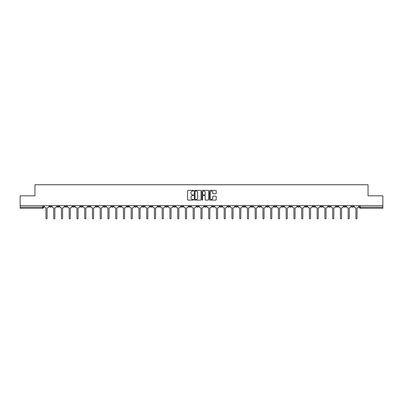 <?xml version="1.0" encoding="UTF-8"?>
<svg xmlns="http://www.w3.org/2000/svg" width="403" height="403" viewBox="0 0 403 403"><rect width="100%" height="100%" fill="white"/><g stroke="black" fill="none" stroke-linecap="round" stroke-linejoin="round"><path stroke-width="0.6" d="M193.551 190.695A0.343 0.343 0 0 0 193.213 190.352L188.03 190.352A0.489 0.489 0 0 0 187.546 190.841L187.546 199.616A0.489 0.489 0 0 0 188.03 200.105L193.213 200.105A0.343 0.343 0 0 0 193.551 199.762A0.343 0.343 0 0 0 193.213 199.42L192.543 199.42A1.562 1.562 0 0 1 190.982 197.863L190.982 197.132A1.562 1.562 0 0 1 192.543 195.571L193.213 195.571A0.343 0.343 0 0 0 193.551 195.228A0.343 0.343 0 0 0 193.213 194.886L192.543 194.886A1.562 1.562 0 0 1 190.982 193.329L190.982 192.594A1.562 1.562 0 0 1 192.543 191.037L193.213 191.037A0.343 0.343 0 0 0 193.551 190.695M305.116 205.711L305.116 206.255L307.101 206.255A0.992 0.992 0 0 1 306.109 207.248A0.992 0.992 0 0 1 305.116 206.255L305.116 205.711M258.62 205.711L258.62 206.255L260.61 206.255A0.992 0.992 0 0 1 259.618 207.248A0.992 0.992 0 0 1 258.62 206.255L258.62 205.711M250.873 205.711L250.873 206.255L252.862 206.255A0.992 0.992 0 0 1 251.865 207.248A0.992 0.992 0 0 1 250.873 206.255L250.873 205.711M204.381 205.711L204.381 206.255L206.366 206.255A0.992 0.992 0 0 1 205.374 207.248A0.992 0.992 0 0 1 204.381 206.255L204.381 205.711M196.634 205.711L196.634 206.255L198.619 206.255A0.992 0.992 0 0 1 197.626 207.248A0.992 0.992 0 0 1 196.634 206.255L196.634 205.711M188.881 205.711L188.881 206.255L190.871 206.255A0.992 0.992 0 0 1 189.878 207.248A0.992 0.992 0 0 1 188.881 206.255L188.881 205.711M173.386 205.711L173.386 206.255L175.37 206.255A0.992 0.992 0 0 1 174.378 207.248A0.992 0.992 0 0 1 173.386 206.255L173.386 205.711M157.89 206.255L157.89 205.711L157.89 206.255A0.992 0.992 0 0 0 158.883 207.248A0.992 0.992 0 0 1 157.89 206.255L159.875 206.255A0.992 0.992 0 0 1 158.883 207.248A0.992 0.992 0 0 0 159.875 206.255L159.875 205.711L159.875 206.255M150.138 206.255L150.138 205.711L150.138 206.255A0.992 0.992 0 0 0 151.135 207.248A0.992 0.992 0 0 1 150.138 206.255L152.127 206.255A0.992 0.992 0 0 1 151.135 207.248M142.39 206.255L142.39 205.711L142.39 206.255A0.992 0.992 0 0 0 143.382 207.248A0.992 0.992 0 0 1 142.39 206.255L144.38 206.255A0.992 0.992 0 0 1 143.382 207.248A0.992 0.992 0 0 0 144.38 206.255L144.38 205.711L144.38 206.255M134.642 205.711L134.642 206.255L136.627 206.255A0.992 0.992 0 0 1 135.635 207.248A0.992 0.992 0 0 1 134.642 206.255L134.642 205.711M126.895 205.711L126.895 206.255L128.879 206.255A0.992 0.992 0 0 1 127.887 207.248A0.992 0.992 0 0 1 126.895 206.255L126.895 205.711M119.147 205.711L119.147 206.255L121.132 206.255A0.992 0.992 0 0 1 120.139 207.248A0.992 0.992 0 0 1 119.147 206.255L119.147 205.711M111.394 206.255L111.394 205.711L111.394 206.255A0.992 0.992 0 0 0 112.392 207.248A0.992 0.992 0 0 1 111.394 206.255L113.384 206.255A0.992 0.992 0 0 1 112.392 207.248M95.899 206.255L95.899 205.711L95.899 206.255A0.992 0.992 0 0 0 96.891 207.248A0.992 0.992 0 0 1 95.899 206.255L97.884 206.255A0.992 0.992 0 0 1 96.891 207.248A0.992 0.992 0 0 0 97.884 206.255L97.884 205.711L97.884 206.255M88.151 206.255L88.151 205.711L88.151 206.255A0.992 0.992 0 0 0 89.144 207.248A0.992 0.992 0 0 1 88.151 206.255L90.136 206.255A0.992 0.992 0 0 1 89.144 207.248A0.992 0.992 0 0 0 90.136 206.255L90.136 205.711L90.136 206.255M80.404 206.255L80.404 205.711L80.404 206.255A0.992 0.992 0 0 0 81.396 207.248A0.992 0.992 0 0 1 80.404 206.255L82.388 206.255A0.992 0.992 0 0 1 81.396 207.248A0.992 0.992 0 0 0 82.388 206.255L82.388 205.711L82.388 206.255M72.651 206.255L72.651 205.711L72.651 206.255A0.992 0.992 0 0 0 73.648 207.248A0.992 0.992 0 0 1 72.651 206.255L74.641 206.255A0.992 0.992 0 0 1 73.648 207.248M64.903 206.255L64.903 205.711L64.903 206.255A0.992 0.992 0 0 0 65.896 207.248A0.992 0.992 0 0 1 64.903 206.255L66.893 206.255A0.992 0.992 0 0 1 65.896 207.248A0.992 0.992 0 0 0 66.893 206.255L66.893 205.711L66.893 206.255M57.155 206.255L57.155 205.711L57.155 206.255A0.992 0.992 0 0 0 58.148 207.248A0.992 0.992 0 0 1 57.155 206.255L59.14 206.255A0.992 0.992 0 0 1 58.148 207.248A0.992 0.992 0 0 0 59.14 206.255L59.14 205.711L59.14 206.255M215.751 193.793A0.489 0.489 0 0 0 216.235 193.304L216.235 190.841A0.489 0.489 0 0 0 215.751 190.352L209.993 190.352A0.489 0.489 0 0 0 209.51 190.841L209.51 199.616A0.489 0.489 0 0 0 209.993 200.105L215.751 200.105A0.489 0.489 0 0 0 216.235 199.616L216.235 196.644A0.489 0.489 0 0 0 215.751 196.155L213.288 196.155A0.489 0.489 0 0 0 212.799 196.644L212.799 198.12A1.305 1.305 0 0 1 211.494 199.42A1.305 1.305 0 0 1 210.19 198.12L210.19 192.342A1.305 1.305 0 0 1 211.494 191.037A1.305 1.305 0 0 1 212.799 192.342L212.799 193.304A0.489 0.489 0 0 0 213.288 193.793L215.751 193.793M20.15 205.711L20.15 195.823L34.95 195.823L34.95 184.75L368.05 184.75L368.05 195.823L382.85 195.823L382.85 205.711L20.15 205.711L20.15 207.248L43.645 207.248L43.645 205.711L43.645 207.248A0.992 0.992 0 0 1 42.653 208.245L20.15 208.245L20.15 207.248M201.072 190.841A0.489 0.489 0 0 0 200.588 190.352L194.83 190.352A0.489 0.489 0 0 0 194.347 190.841L194.347 199.616A0.489 0.489 0 0 0 194.83 200.105L200.588 200.105A0.489 0.489 0 0 0 201.072 199.616L201.072 190.841M202.412 190.352L208.17 190.352A0.489 0.489 0 0 1 208.653 190.841L208.653 199.616A0.489 0.489 0 0 1 208.17 200.105L205.706 200.105A0.489 0.489 0 0 1 205.218 199.616L205.218 196.06A0.489 0.489 0 0 0 204.729 195.571L203.097 195.571A0.489 0.489 0 0 0 202.608 196.06L202.608 199.762A0.343 0.343 0 0 1 202.266 200.105A0.343 0.343 0 0 1 201.928 199.762L201.928 190.841A0.489 0.489 0 0 1 202.412 190.352M359.355 205.711L359.355 207.248L382.85 207.248L382.85 208.245L360.347 208.245A0.992 0.992 0 0 1 359.355 207.248A0.992 0.992 0 0 0 360.347 208.245L360.347 205.711M382.85 205.711L382.85 207.248M353.592 205.711L353.592 206.255A0.992 0.992 0 0 1 352.6 207.248A0.992 0.992 0 0 1 351.607 206.255L353.592 206.255M351.607 205.711L351.607 206.255M345.845 206.255L345.845 205.711L345.845 206.255A0.992 0.992 0 0 1 344.852 207.248A0.992 0.992 0 0 1 343.86 206.255L345.845 206.255A0.992 0.992 0 0 1 344.852 207.248M343.86 205.711L343.86 206.255M338.097 205.711L338.097 206.255A0.992 0.992 0 0 1 337.104 207.248A0.992 0.992 0 0 1 336.107 206.255A0.992 0.992 0 0 0 337.104 207.248M336.107 205.711L336.107 206.255L338.097 206.255M330.349 205.711L330.349 206.255A0.992 0.992 0 0 1 329.352 207.248A0.992 0.992 0 0 1 328.359 206.255L330.349 206.255A0.992 0.992 0 0 1 329.352 207.248M328.359 205.711L328.359 206.255M322.596 205.711L322.596 206.255A0.992 0.992 0 0 1 321.604 207.248A0.992 0.992 0 0 1 320.612 206.255A0.992 0.992 0 0 0 321.604 207.248M320.612 205.711L320.612 206.255L322.596 206.255M314.849 205.711L314.849 206.255A0.992 0.992 0 0 1 313.856 207.248A0.992 0.992 0 0 1 312.864 206.255L314.849 206.255M312.864 205.711L312.864 206.255M307.101 205.711L307.101 206.255A0.992 0.992 0 0 1 306.109 207.248M299.353 205.711L299.353 206.255A0.992 0.992 0 0 1 298.361 207.248A0.992 0.992 0 0 1 297.364 206.255L299.353 206.255M297.364 205.711L297.364 206.255M291.606 205.711L291.606 206.255A0.992 0.992 0 0 1 290.608 207.248A0.992 0.992 0 0 1 289.616 206.255L291.606 206.255M289.616 205.711L289.616 206.255M283.853 205.711L283.853 206.255A0.992 0.992 0 0 1 282.861 207.248A0.992 0.992 0 0 1 281.868 206.255A0.992 0.992 0 0 0 282.861 207.248M281.868 205.711L281.868 206.255L283.853 206.255M276.105 205.711L276.105 206.255A0.992 0.992 0 0 1 275.113 207.248A0.992 0.992 0 0 1 274.121 206.255L276.105 206.255M274.121 205.711L274.121 206.255M268.358 205.711L268.358 206.255A0.992 0.992 0 0 1 267.365 207.248A0.992 0.992 0 0 1 266.373 206.255L268.358 206.255M266.373 205.711L266.373 206.255M260.61 205.711L260.61 206.255M252.862 205.711L252.862 206.255L252.862 205.711M245.11 205.711L245.11 206.255A0.992 0.992 0 0 1 244.117 207.248A0.992 0.992 0 0 1 243.125 206.255L245.11 206.255M243.125 205.711L243.125 206.255M237.362 205.711L237.362 206.255A0.992 0.992 0 0 1 236.37 207.248A0.992 0.992 0 0 1 235.377 206.255L237.362 206.255M235.377 205.711L235.377 206.255M229.614 205.711L229.614 206.255A0.992 0.992 0 0 1 228.622 207.248A0.992 0.992 0 0 1 227.63 206.255L229.614 206.255M227.63 205.711L227.63 206.255M221.867 205.711L221.867 206.255A0.992 0.992 0 0 1 220.874 207.248A0.992 0.992 0 0 1 219.877 206.255L221.867 206.255M219.877 205.711L219.877 206.255M214.119 205.711L214.119 206.255A0.992 0.992 0 0 1 213.122 207.248A0.992 0.992 0 0 1 212.129 206.255L214.119 206.255M212.129 205.711L212.129 206.255M206.366 205.711L206.366 206.255A0.992 0.992 0 0 1 205.374 207.248M198.619 205.711L198.619 206.255M190.871 206.255L190.871 205.711L190.871 206.255A0.992 0.992 0 0 1 189.878 207.248M183.123 205.711L183.123 206.255A0.992 0.992 0 0 1 182.126 207.248A0.992 0.992 0 0 1 181.133 206.255A0.992 0.992 0 0 0 182.126 207.248A0.992 0.992 0 0 0 183.123 206.255L181.133 206.255L181.133 205.711M175.37 206.255L175.37 205.711L175.37 206.255A0.992 0.992 0 0 1 174.378 207.248M167.623 205.711L167.623 206.255A0.992 0.992 0 0 1 166.63 207.248A0.992 0.992 0 0 1 165.638 206.255A0.992 0.992 0 0 0 166.63 207.248M165.638 205.711L165.638 206.255L167.623 206.255M152.127 205.711L152.127 206.255L152.127 205.711M136.627 206.255L136.627 205.711L136.627 206.255A0.992 0.992 0 0 1 135.635 207.248M128.879 206.255L128.879 205.711L128.879 206.255A0.992 0.992 0 0 1 127.887 207.248M121.132 206.255L121.132 205.711L121.132 206.255A0.992 0.992 0 0 1 120.139 207.248M113.384 205.711L113.384 206.255L113.384 205.711M105.636 206.255L105.636 205.711L105.636 206.255A0.992 0.992 0 0 1 104.639 207.248A0.992 0.992 0 0 1 103.647 206.255L105.636 206.255A0.992 0.992 0 0 1 104.639 207.248M103.647 205.711L103.647 206.255M74.641 205.711L74.641 206.255L74.641 205.711M51.393 205.711L51.393 206.255A0.992 0.992 0 0 1 50.4 207.248A0.992 0.992 0 0 1 49.408 206.255A0.992 0.992 0 0 0 50.4 207.248A0.992 0.992 0 0 0 51.393 206.255L51.393 205.711M49.408 205.711L49.408 206.255L51.393 206.255M42.653 205.711L42.653 208.245A0.992 0.992 0 0 0 43.645 207.248M195.369 191.037A0.343 0.343 0 0 0 195.027 191.38L195.027 199.082A0.343 0.343 0 0 0 195.369 199.42L196.075 199.42A1.562 1.562 0 0 0 197.636 197.863L197.636 192.594A1.562 1.562 0 0 0 196.075 191.037L195.369 191.037M205.218 192.367A1.305 1.305 0 0 0 203.913 191.062A1.305 1.305 0 0 0 202.608 192.367L202.608 194.402A0.489 0.489 0 0 0 203.097 194.886L204.729 194.886A0.489 0.489 0 0 0 205.218 194.402L205.218 192.367M44.315 206.754L44.315 205.711L44.315 206.754A0.992 0.992 48.4 0 0 45.307 207.746L45.952 207.746L45.952 218.25A0.569 0.569 48.4 0 0 46.526 218.824A0.569 0.569 48.4 0 0 47.096 218.25L47.096 207.746L47.74 207.746A0.992 0.992 48.4 0 0 48.738 206.754L48.738 205.711M45.307 207.746L45.952 207.746L45.952 218.25M47.096 218.25L47.096 207.746L47.74 207.746M52.063 206.754L52.063 205.711L52.063 206.754A0.992 0.992 48.4 0 0 53.055 207.746L53.705 207.746L53.705 218.25A0.569 0.569 48.4 0 0 54.274 218.824A0.569 0.569 48.4 0 0 54.843 218.25L54.843 207.746L55.493 207.746A0.992 0.992 48.4 0 0 56.485 206.754L56.485 205.711M59.81 206.754L59.81 205.711L59.81 206.754A0.992 0.992 48.4 0 0 60.808 207.746L61.452 207.746L61.452 218.25A0.569 0.569 48.4 0 0 62.022 218.824A0.569 0.569 48.4 0 0 62.596 218.25L62.596 207.746L63.241 207.746A0.992 0.992 48.4 0 0 64.233 206.754L64.233 205.711M53.055 207.746L53.705 207.746L53.705 218.25M54.843 218.25L54.843 207.746L55.493 207.746M60.808 207.746L61.452 207.746L61.452 218.25M62.596 218.25L62.596 207.746L63.241 207.746M67.563 206.754L67.563 205.711L67.563 206.754A0.992 0.992 48.4 0 0 68.555 207.746L69.2 207.746L69.2 218.25A0.569 0.569 48.4 0 0 69.769 218.824A0.569 0.569 48.4 0 0 70.344 218.25L70.344 207.746L70.988 207.746A0.992 0.992 48.4 0 0 71.981 206.754L71.981 205.711M75.311 206.754L75.311 205.711L75.311 206.754A0.992 0.992 48.4 0 0 76.303 207.746L76.948 207.746L76.948 218.25A0.569 0.569 48.4 0 0 77.522 218.824A0.569 0.569 48.4 0 0 78.091 218.25L78.091 207.746L78.736 207.746A0.992 0.992 48.4 0 0 79.729 206.754L79.729 205.711M83.058 206.754L83.058 205.711L83.058 206.754A0.992 0.992 48.4 0 0 84.051 207.746L84.695 207.746L84.695 218.25A0.569 0.569 48.4 0 0 85.27 218.824A0.569 0.569 48.4 0 0 85.839 218.25L85.839 207.746L86.484 207.746A0.992 0.992 48.4 0 0 87.481 206.754L87.481 205.711M68.555 207.746L69.2 207.746L69.2 218.25M70.344 218.25L70.344 207.746L70.988 207.746M76.303 207.746L76.948 207.746L76.948 218.25M78.091 218.25L78.091 207.746L78.736 207.746M84.051 207.746L84.695 207.746L84.695 218.25M85.839 218.25L85.839 207.746L86.484 207.746M90.806 206.754L90.806 205.711L90.806 206.754A0.992 0.992 48.4 0 0 91.803 207.746L92.448 207.746L92.448 218.25A0.569 0.569 48.4 0 0 93.017 218.824A0.569 0.569 48.4 0 0 93.587 218.25L93.587 207.746L94.237 207.746A0.992 0.992 48.4 0 0 95.229 206.754L95.229 205.711M98.559 206.754L98.559 205.711L98.559 206.754A0.992 0.992 48.4 0 0 99.551 207.746L100.196 207.746L100.196 218.25A0.569 0.569 48.4 0 0 100.765 218.824A0.569 0.569 48.4 0 0 101.339 218.25L101.339 207.746L101.984 207.746A0.992 0.992 48.4 0 0 102.977 206.754L102.977 205.711M106.306 206.754L106.306 205.711L106.306 206.754A0.992 0.992 48.4 0 0 107.299 207.746L107.944 207.746L107.944 218.25A0.569 0.569 48.4 0 0 108.513 218.824A0.569 0.569 48.4 0 0 109.087 218.25L109.087 207.746L109.732 207.746A0.992 0.992 48.4 0 0 110.724 206.754L110.724 205.711M114.054 206.754L114.054 205.711L114.054 206.754A0.992 0.992 48.4 0 0 115.046 207.746L115.691 207.746L115.691 218.25A0.569 0.569 48.4 0 0 116.266 218.824A0.569 0.569 48.4 0 0 116.835 218.25L116.835 207.746L117.48 207.746A0.992 0.992 48.4 0 0 118.472 206.754L118.472 205.711M121.802 206.754L121.802 205.711L121.802 206.754A0.992 0.992 48.4 0 0 122.794 207.746L123.444 207.746L123.444 218.25A0.569 0.569 48.4 0 0 124.013 218.824A0.569 0.569 48.4 0 0 124.582 218.25L124.582 207.746L125.227 207.746A0.992 0.992 48.4 0 0 126.225 206.754L126.225 205.711M129.549 206.754L129.549 205.711L129.549 206.754A0.992 0.992 48.4 0 0 130.547 207.746L131.192 207.746L131.192 218.25A0.569 0.569 48.4 0 0 131.761 218.824A0.569 0.569 48.4 0 0 132.335 218.25L132.335 207.746L132.98 207.746A0.992 0.992 48.4 0 0 133.972 206.754L133.972 205.711M137.302 206.754L137.302 205.711L137.302 206.754A0.992 0.992 48.4 0 0 138.294 207.746L138.939 207.746L138.939 218.25A0.569 0.569 48.4 0 0 139.509 218.824A0.569 0.569 48.4 0 0 140.083 218.25L140.083 207.746L140.728 207.746A0.992 0.992 48.4 0 0 141.72 206.754L141.72 205.711M145.05 206.754L145.05 205.711L145.05 206.754A0.992 0.992 48.4 0 0 146.042 207.746L146.687 207.746L146.687 218.25A0.569 0.569 48.4 0 0 147.261 218.824A0.569 0.569 48.4 0 0 147.83 218.25L147.83 207.746L148.475 207.746A0.992 0.992 48.4 0 0 149.468 206.754L149.468 205.711M152.797 206.754L152.797 205.711L152.797 206.754A0.992 0.992 48.4 0 0 153.79 207.746L154.435 207.746L154.435 218.25A0.569 0.569 48.4 0 0 155.009 218.824A0.569 0.569 48.4 0 0 155.578 218.25L155.578 207.746L156.223 207.746A0.992 0.992 48.4 0 0 157.22 206.754L157.22 205.711M160.545 206.754L160.545 205.711L160.545 206.754A0.992 0.992 48.4 0 0 161.538 207.746L162.187 207.746L162.187 218.25A0.569 0.569 48.4 0 0 162.757 218.824A0.569 0.569 48.4 0 0 163.326 218.25L163.326 207.746L163.976 207.746A0.992 0.992 48.4 0 0 164.968 206.754L164.968 205.711M168.293 206.754L168.293 205.711L168.293 206.754A0.992 0.992 48.4 0 0 169.29 207.746L169.935 207.746L169.935 218.25A0.569 0.569 48.4 0 0 170.504 218.824A0.569 0.569 48.4 0 0 171.079 218.25L171.079 207.746L171.723 207.746A0.992 0.992 48.4 0 0 172.716 206.754L172.716 205.711M176.046 206.754L176.046 205.711L176.046 206.754A0.992 0.992 48.4 0 0 177.038 207.746L177.683 207.746L177.683 218.25A0.569 0.569 48.4 0 0 178.252 218.824A0.569 0.569 48.4 0 0 178.826 218.25L178.826 207.746L179.471 207.746A0.992 0.992 48.4 0 0 180.463 206.754L180.463 205.711M183.793 206.754L183.793 205.711L183.793 206.754A0.992 0.992 48.4 0 0 184.786 207.746L185.43 207.746L185.43 218.25A0.569 0.569 48.4 0 0 186.005 218.824A0.569 0.569 48.4 0 0 186.574 218.25L186.574 207.746L187.219 207.746A0.992 0.992 48.4 0 0 188.211 206.754L188.211 205.711M191.541 206.754L191.541 205.711L191.541 206.754A0.992 0.992 48.4 0 0 192.533 207.746L193.178 207.746L193.178 218.25A0.569 0.569 48.4 0 0 193.752 218.824A0.569 0.569 48.4 0 0 194.322 218.25L194.322 207.746L194.966 207.746A0.992 0.992 48.4 0 0 195.964 206.754L195.964 205.711M199.289 206.754L199.289 205.711L199.289 206.754A0.992 0.992 48.4 0 0 200.281 207.746L200.931 207.746L200.931 218.25A0.569 0.569 48.4 0 0 201.5 218.824A0.569 0.569 48.4 0 0 202.069 218.25L202.069 207.746L202.719 207.746A0.992 0.992 48.4 0 0 203.711 206.754L203.711 205.711M207.036 206.754L207.036 205.711L207.036 206.754A0.992 0.992 48.4 0 0 208.034 207.746L208.678 207.746L208.678 218.25A0.569 0.569 48.4 0 0 209.248 218.824A0.569 0.569 48.4 0 0 209.822 218.25L209.822 207.746L210.467 207.746A0.992 0.992 48.4 0 0 211.459 206.754L211.459 205.711M93.587 218.25L93.587 207.746L94.237 207.746M91.803 207.746L92.448 207.746L92.448 218.25M101.339 218.25L101.339 207.746L101.984 207.746M99.551 207.746L100.196 207.746L100.196 218.25M109.087 218.25L109.087 207.746L109.732 207.746M107.299 207.746L107.944 207.746L107.944 218.25M116.835 218.25L116.835 207.746L117.48 207.746M115.046 207.746L115.691 207.746L115.691 218.25M124.582 218.25L124.582 207.746L125.227 207.746M122.794 207.746L123.444 207.746L123.444 218.25M132.335 218.25L132.335 207.746L132.98 207.746M130.547 207.746L131.192 207.746L131.192 218.25M140.083 218.25L140.083 207.746L140.728 207.746M138.294 207.746L138.939 207.746L138.939 218.25M147.83 218.25L147.83 207.746L148.475 207.746M146.042 207.746L146.687 207.746L146.687 218.25M155.578 218.25L155.578 207.746L156.223 207.746M153.79 207.746L154.435 207.746L154.435 218.25M163.326 218.25L163.326 207.746L163.976 207.746M161.538 207.746L162.187 207.746L162.187 218.25M171.079 218.25L171.079 207.746L171.723 207.746M169.29 207.746L169.935 207.746L169.935 218.25M178.826 218.25L178.826 207.746L179.471 207.746M177.038 207.746L177.683 207.746L177.683 218.25M186.574 218.25L186.574 207.746L187.219 207.746M184.786 207.746L185.43 207.746L185.43 218.25M194.322 218.25L194.322 207.746L194.966 207.746M192.533 207.746L193.178 207.746L193.178 218.25M202.069 218.25L202.069 207.746L202.719 207.746M200.281 207.746L200.931 207.746L200.931 218.25M209.822 218.25L209.822 207.746L210.467 207.746M208.034 207.746L208.678 207.746L208.678 218.25M214.789 206.754L214.789 205.711L214.789 206.754A0.992 0.992 48.4 0 0 215.781 207.746L216.426 207.746L216.426 218.25A0.569 0.569 48.4 0 0 216.995 218.824A0.569 0.569 48.4 0 0 217.57 218.25L217.57 207.746L218.214 207.746A0.992 0.992 48.4 0 0 219.207 206.754L219.207 205.711M222.537 206.754L222.537 205.711L222.537 206.754A0.992 0.992 48.4 0 0 223.529 207.746L224.174 207.746L224.174 218.25A0.569 0.569 48.4 0 0 224.748 218.824A0.569 0.569 48.4 0 0 225.317 218.25L225.317 207.746L225.962 207.746A0.992 0.992 48.4 0 0 226.954 206.754L226.954 205.711M230.284 206.754L230.284 205.711L230.284 206.754A0.992 0.992 48.4 0 0 231.277 207.746L231.921 207.746L231.921 218.25A0.569 0.569 48.4 0 0 232.496 218.824A0.569 0.569 48.4 0 0 233.065 218.25L233.065 207.746L233.71 207.746A0.992 0.992 48.4 0 0 234.707 206.754L234.707 205.711M238.032 206.754L238.032 205.711L238.032 206.754A0.992 0.992 48.4 0 0 239.024 207.746L239.674 207.746L239.674 218.25A0.569 0.569 48.4 0 0 240.243 218.824A0.569 0.569 48.4 0 0 240.813 218.25L240.813 207.746L241.462 207.746A0.992 0.992 48.4 0 0 242.455 206.754L242.455 205.711M215.781 207.746L216.426 207.746L216.426 218.25M217.57 218.25L217.57 207.746L218.214 207.746M223.529 207.746L224.174 207.746L224.174 218.25M225.317 218.25L225.317 207.746L225.962 207.746M231.277 207.746L231.921 207.746L231.921 218.25M233.065 218.25L233.065 207.746L233.71 207.746M239.024 207.746L239.674 207.746L239.674 218.25M240.813 218.25L240.813 207.746L241.462 207.746M245.78 206.754L245.78 205.711L245.78 206.754A0.992 0.992 48.4 0 0 246.777 207.746L247.422 207.746L247.422 218.25A0.569 0.569 48.4 0 0 247.991 218.824A0.569 0.569 48.4 0 0 248.565 218.25L248.565 207.746L249.21 207.746A0.992 0.992 48.4 0 0 250.203 206.754L250.203 205.711M246.777 207.746L247.422 207.746L247.422 218.25M248.565 218.25L248.565 207.746L249.21 207.746M253.532 206.754L253.532 205.711L253.532 206.754A0.992 0.992 48.4 0 0 254.525 207.746L255.17 207.746L255.17 218.25A0.569 0.569 48.4 0 0 255.739 218.824A0.569 0.569 48.4 0 0 256.313 218.25L256.313 207.746L256.958 207.746A0.992 0.992 48.4 0 0 257.95 206.754L257.95 205.711M254.525 207.746L255.17 207.746L255.17 218.25M256.313 218.25L256.313 207.746L256.958 207.746M261.28 206.754L261.28 205.711L261.28 206.754A0.992 0.992 48.4 0 0 262.272 207.746L262.917 207.746L262.917 218.25A0.569 0.569 48.4 0 0 263.491 218.824A0.569 0.569 48.4 0 0 264.061 218.25L264.061 207.746L264.706 207.746A0.992 0.992 48.4 0 0 265.698 206.754L265.698 205.711M262.272 207.746L262.917 207.746L262.917 218.25M264.061 218.25L264.061 207.746L264.706 207.746M269.028 206.754L269.028 205.711L269.028 206.754A0.992 0.992 48.4 0 0 270.02 207.746L270.665 207.746L270.665 218.25A0.569 0.569 48.4 0 0 271.239 218.824A0.569 0.569 48.4 0 0 271.808 218.25L271.808 207.746L272.453 207.746A0.992 0.992 48.4 0 0 273.451 206.754L273.451 205.711M270.02 207.746L270.665 207.746L270.665 218.25M271.808 218.25L271.808 207.746L272.453 207.746M276.775 206.754L276.775 205.711L276.775 206.754A0.992 0.992 48.4 0 0 277.773 207.746L278.418 207.746L278.418 218.25A0.569 0.569 48.4 0 0 278.987 218.824A0.569 0.569 48.4 0 0 279.556 218.25L279.556 207.746L280.206 207.746A0.992 0.992 48.4 0 0 281.198 206.754L281.198 205.711M277.773 207.746L278.418 207.746L278.418 218.25M279.556 218.25L279.556 207.746L280.206 207.746M284.528 206.754L284.528 205.711L284.528 206.754A0.992 0.992 48.4 0 0 285.52 207.746L286.165 207.746L286.165 218.25A0.569 0.569 48.4 0 0 286.735 218.824A0.569 0.569 48.4 0 0 287.309 218.25L287.309 207.746L287.954 207.746A0.992 0.992 48.4 0 0 288.946 206.754L288.946 205.711M285.52 207.746L286.165 207.746L286.165 218.25M287.309 218.25L287.309 207.746L287.954 207.746M292.276 206.754L292.276 205.711L292.276 206.754A0.992 0.992 48.4 0 0 293.268 207.746L293.913 207.746L293.913 218.25A0.569 0.569 48.4 0 0 294.487 218.824A0.569 0.569 48.4 0 0 295.056 218.25L295.056 207.746L295.701 207.746A0.992 0.992 48.4 0 0 296.694 206.754L296.694 205.711M293.268 207.746L293.913 207.746L293.913 218.25M295.056 218.25L295.056 207.746L295.701 207.746M300.023 206.754L300.023 205.711L300.023 206.754A0.992 0.992 48.4 0 0 301.016 207.746L301.661 207.746L301.661 218.25A0.569 0.569 48.4 0 0 302.235 218.824A0.569 0.569 48.4 0 0 302.804 218.25L302.804 207.746L303.449 207.746A0.992 0.992 48.4 0 0 304.441 206.754L304.441 205.711M301.016 207.746L301.661 207.746L301.661 218.25M302.804 218.25L302.804 207.746L303.449 207.746M307.771 206.754L307.771 205.711L307.771 206.754A0.992 0.992 48.4 0 0 308.763 207.746L309.413 207.746L309.413 218.25A0.569 0.569 48.4 0 0 309.983 218.824A0.569 0.569 48.4 0 0 310.552 218.25L310.552 207.746L311.197 207.746A0.992 0.992 48.4 0 0 312.194 206.754L312.194 205.711M308.763 207.746L309.413 207.746L309.413 218.25M310.552 218.25L310.552 207.746L311.197 207.746M315.519 206.754L315.519 205.711L315.519 206.754A0.992 0.992 48.4 0 0 316.516 207.746L317.161 207.746L317.161 218.25A0.569 0.569 48.4 0 0 317.73 218.824A0.569 0.569 48.4 0 0 318.305 218.25L318.305 207.746L318.949 207.746A0.992 0.992 48.4 0 0 319.942 206.754L319.942 205.711M316.516 207.746L317.161 207.746L317.161 218.25M318.305 218.25L318.305 207.746L318.949 207.746M323.271 206.754L323.271 205.711L323.271 206.754A0.992 0.992 48.4 0 0 324.264 207.746L324.909 207.746L324.909 218.25A0.569 0.569 48.4 0 0 325.478 218.824A0.569 0.569 48.4 0 0 326.052 218.25L326.052 207.746L326.697 207.746A0.992 0.992 48.4 0 0 327.689 206.754L327.689 205.711M324.264 207.746L324.909 207.746L324.909 218.25M326.052 218.25L326.052 207.746L326.697 207.746M331.019 206.754L331.019 205.711L331.019 206.754A0.992 0.992 48.4 0 0 332.012 207.746L332.656 207.746L332.656 218.25A0.569 0.569 48.4 0 0 333.231 218.824A0.569 0.569 48.4 0 0 333.8 218.25L333.8 207.746L334.445 207.746A0.992 0.992 48.4 0 0 335.437 206.754L335.437 205.711M332.012 207.746L332.656 207.746L332.656 218.25M333.8 218.25L333.8 207.746L334.445 207.746M338.767 206.754L338.767 205.711L338.767 206.754A0.992 0.992 48.4 0 0 339.759 207.746L340.404 207.746L340.404 218.25A0.569 0.569 48.4 0 0 340.978 218.824A0.569 0.569 48.4 0 0 341.548 218.25L341.548 207.746L342.192 207.746A0.992 0.992 48.4 0 0 343.19 206.754L343.19 205.711M339.759 207.746L340.404 207.746L340.404 218.25M341.548 218.25L341.548 207.746L342.192 207.746M346.515 206.754L346.515 205.711L346.515 206.754A0.992 0.992 48.4 0 0 347.507 207.746L348.157 207.746L348.157 218.25A0.569 0.569 48.4 0 0 348.726 218.824A0.569 0.569 48.4 0 0 349.295 218.25L349.295 207.746L349.945 207.746A0.992 0.992 48.4 0 0 350.937 206.754L350.937 205.711M347.507 207.746L348.157 207.746L348.157 218.25M349.295 218.25L349.295 207.746L349.945 207.746M354.262 206.754L354.262 205.711L354.262 206.754A0.992 0.992 48.4 0 0 355.26 207.746L355.904 207.746L355.904 218.25A0.569 0.569 48.4 0 0 356.474 218.824A0.569 0.569 48.4 0 0 357.048 218.25L357.048 207.746L357.693 207.746A0.992 0.992 48.4 0 0 358.685 206.754L358.685 205.711M355.26 207.746L355.904 207.746L355.904 218.25M357.048 218.25L357.048 207.746L357.693 207.746"/></g></svg>
